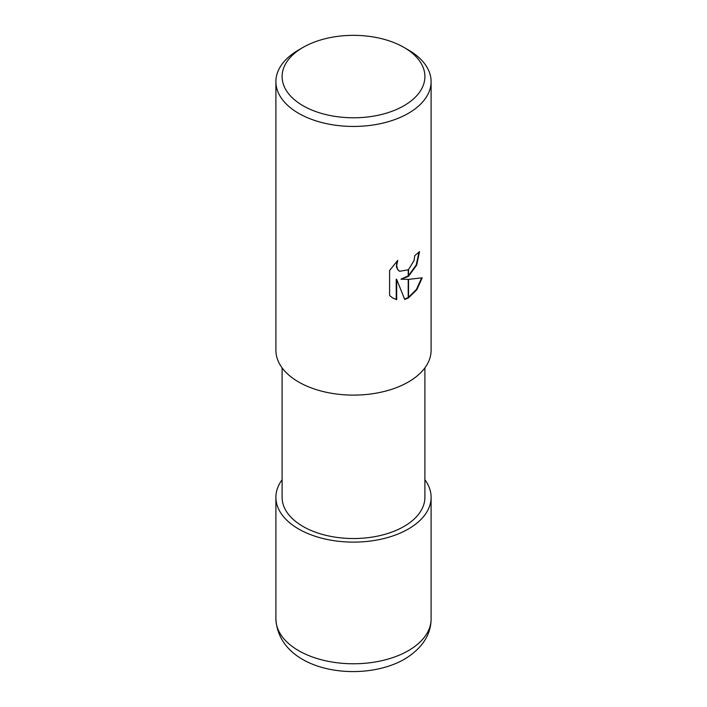 <?xml version="1.0" encoding="UTF-8"?>
<svg xmlns="http://www.w3.org/2000/svg" width="707" height="707" viewBox="0 0 707 707"><rect width="100%" height="100%" fill="white"/><g stroke="black" fill="none" stroke-linecap="round" stroke-linejoin="round"><path stroke-width="1.06" d="M424.898 367.87L424.898 497.313A71.398 41.218 180 0 1 403.989 526.459A71.398 41.218 180 0 1 326.174 535.393A71.398 41.218 180 0 1 282.102 497.313L282.102 367.87M403.989 105.714A71.398 41.218 180 0 1 303.011 105.714A71.398 41.218 180 0 1 303.011 47.422L303.011 47.422A71.398 41.218 180 0 1 403.989 47.422A71.398 41.218 180 0 1 403.989 105.714M298.628 49.958L303.011 47.422L298.628 49.958A77.602 44.806 180 0 0 275.898 81.641A77.602 44.806 180 0 0 323.806 123.036A77.602 44.806 180 0 0 408.372 113.323A77.602 44.806 180 0 0 431.102 81.641A77.602 44.806 180 0 0 408.372 49.958L403.989 47.422M431.102 81.641L431.102 350.31A77.602 44.806 180 0 1 408.372 381.992A77.602 44.806 180 0 1 323.806 391.705A77.602 44.806 180 0 1 275.898 350.31L275.898 81.641M397.758 260.379L396.654 265.346L397.449 268.907L398.421 270.295L399.667 271.276L408.222 269.8L408.222 276.49L400.94 279.177L408.222 279.38L408.222 298.027L404.722 299.476L396.68 279.389L396.68 299.653L392.942 298.133L389.592 295.491L389.592 270.498L397.749 260.388M408.222 269.8A12.399 7.158 120 0 0 408.531 269.535L413.984 260.706L414.806 255.519A77.602 44.806 0 0 0 419.525 251.586L416.715 265.072L408.531 276.269A20.406 11.78 -60 0 1 408.222 276.49M408.531 297.85L408.531 279.38L422.203 277.816L416.865 289.676L408.531 297.85A28.086 16.217 -60 0 1 408.222 298.027M408.222 275.916L400.94 279.177M408.531 275.677L416.229 264.922L419.065 252.01M408.531 276.269L408.531 269.535M399.446 271.143L397.97 270.03L396.397 266.963L396.874 261.263M392.712 298L396.229 299.397L396.229 279.132L396.68 279.389M404.59 299.132L408.222 297.523M408.531 297.338L416.476 289.331L421.619 277.966M396.229 299.397L396.68 299.653M424.898 479.753A77.602 44.806 180 0 1 431.102 497.313A77.602 44.806 180 0 1 408.372 528.995A77.602 44.806 180 0 1 323.806 538.707A77.602 44.806 180 0 1 275.898 497.313A77.602 44.806 180 0 1 282.102 479.753M431.102 497.313L431.102 618.97A77.602 44.806 180 0 1 408.372 650.652A77.602 44.806 180 0 1 323.806 660.365A77.602 44.806 180 0 1 275.898 618.97L275.898 497.313M399.667 271.276L399.225 271.02M431.102 618.97C430.934 635.001 422.07 648.407 404.519 659.18C361.162 684.084 278.903 671.88 275.898 618.97"/></g></svg>
